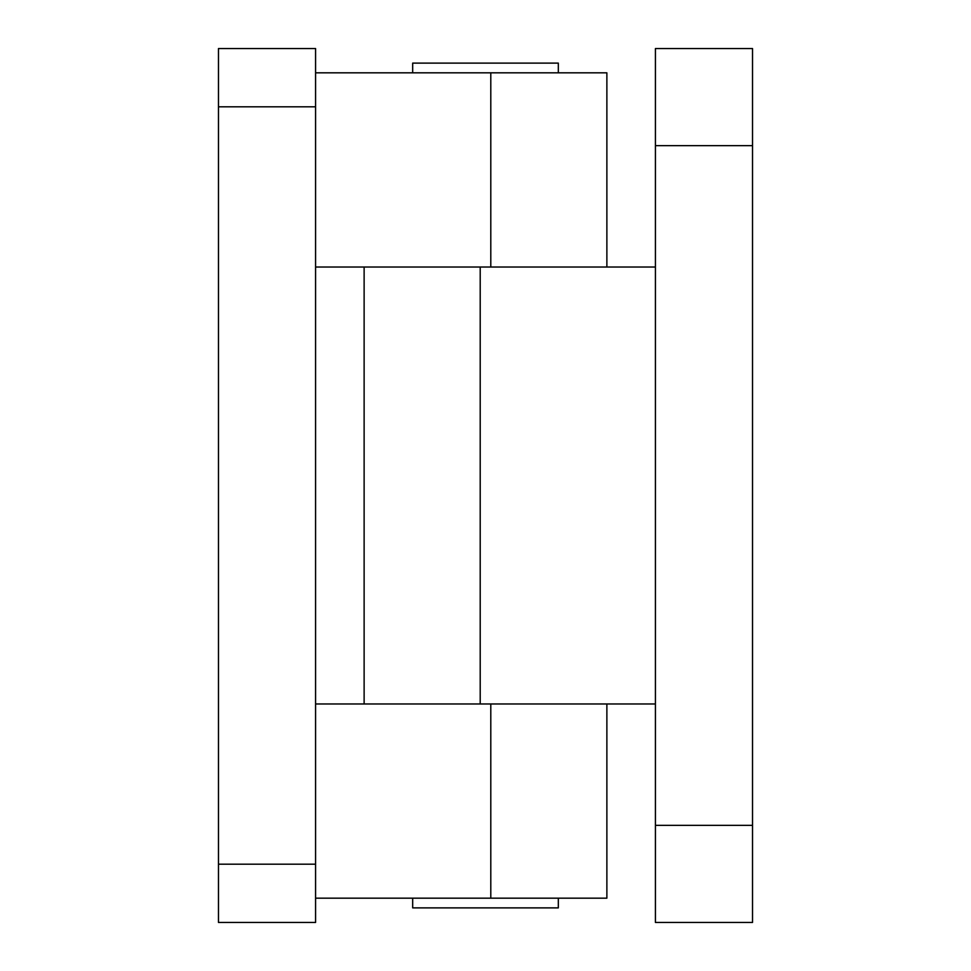<?xml version="1.0" encoding="UTF-8"?>
<svg xmlns="http://www.w3.org/2000/svg" width="971" height="971" viewBox="0 0 971 971"><rect width="100%" height="100%" fill="white"/><g stroke="black" fill="none" stroke-linecap="round" stroke-linejoin="round"><path stroke-width="1.46" d="M315.575 106.81L315.575 48.55L218.475 48.55L218.475 106.81L315.575 106.81L315.575 864.19L218.475 864.19L218.475 106.81M218.475 864.19L218.475 922.45L315.575 922.45L315.575 864.19M412.675 898.175L412.675 907.885L558.325 907.885L558.325 898.175M558.325 72.825L558.325 63.115L412.675 63.115L412.675 72.825M315.575 267.025L490.792 267.025L490.792 72.825L315.575 72.825M315.575 898.175L490.792 898.175L490.792 703.975L315.575 703.975M606.875 267.025L606.875 72.825L490.792 72.825M490.792 898.175L606.875 898.175L606.875 703.975M655.425 145.65L752.525 145.65L752.525 48.55L655.425 48.55L655.425 922.45L752.525 922.45L752.525 825.35L655.425 825.35M752.525 145.65L752.525 825.35M655.425 267.025L480.208 267.025L480.208 703.975L655.425 703.975M364.125 267.025L364.125 703.975"/></g></svg>
